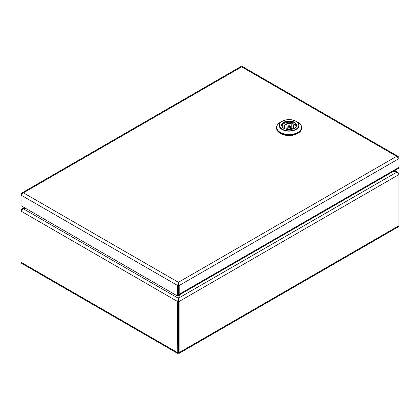 <?xml version="1.0" encoding="UTF-8"?>
<svg xmlns="http://www.w3.org/2000/svg" width="420" height="420" viewBox="0 0 420 420"><rect width="100%" height="100%" fill="white"/><g stroke="black" fill="none" stroke-linecap="round" stroke-linejoin="round"><path stroke-width="0.63" d="M21.063 194.203L21.063 195.122L23.431 192.833L21.919 192.948L21.063 194.203L21.42 194.408M179.198 294.262L179.198 285.5L399 158.597L399 157.684L398.144 156.429L396.632 156.314L399 158.597L399 167.365A2.236 1.292 60 0 1 398.538 168.389L178.736 295.286A2.236 1.292 -120 0 0 179.198 294.262L399 167.365L399 168.273L398.076 168.651M178.411 285.044L178.406 282.308L179.198 285.5L178.411 285.044L178.4 293.811M21.919 192.948L240.933 66.502L241.658 66.843L242.382 66.502L398.144 156.429M399 157.684L398.643 157.889M178.406 282.308L396.632 156.314L241.658 66.843L23.431 192.833L178.406 282.308L177.608 285.5L178.4 285.044L178.4 295.633L177.608 296.09L21.063 205.711L21.063 195.122L177.608 285.5L177.608 296.09M178.406 283.222L178.4 285.044M178.4 295.391A2.236 1.292 -120 0 0 178.736 295.286M280.334 122.299A12.395 7.156 0 0 0 280.334 132.416A12.395 7.156 0 0 0 297.864 132.416A12.395 7.156 0 0 0 297.864 122.299L296.153 121.306C291.449 119.065 286.75 119.065 282.051 121.306A9.97 5.759 180 0 1 296.153 121.306A9.97 5.759 180 0 1 296.153 129.449A9.97 5.759 180 0 1 282.051 129.449A9.97 5.759 180 0 1 282.051 121.306L280.334 122.299C277.473 124.394 276.224 126.163 276.575 127.617L276.575 128.195A12.521 7.229 0 0 0 280.245 133.308A12.521 7.229 0 0 0 293.895 134.873A12.521 7.229 0 0 0 301.623 128.195L301.623 127.617A12.521 7.229 180 0 1 293.895 134.295A12.521 7.229 180 0 1 280.245 132.725A12.521 7.229 180 0 1 276.575 127.617A12.521 7.229 180 0 1 277.19 125.38M297.05 133.78A11.854 6.841 180 0 1 281.148 133.78M285.962 129.129L286.965 128.767M293.134 127.607L293.134 125.207L295.019 124.12A7.156 4.132 180 0 1 296.226 126.063M293.123 123.023L293.123 127.617M282.277 126.777A6.888 3.974 -0 0 1 285.437 122.855A6.888 3.974 -0 0 1 292.929 122.918L291.233 124.115A4.562 2.635 -0 0 0 284.54 126.441A4.562 2.635 -0 0 0 284.954 127.544M285.07 128.835L284.87 127.57L283.773 128.2M285.07 127.675L284.87 127.57A4.83 2.788 180 0 1 285.684 124.252A4.83 2.788 180 0 1 291.433 123.779M291.233 128.662L291.233 124.115M295.921 126.777A6.888 3.974 -0 0 0 294.824 124.01L295.019 124.12M178.343 333.532L178.106 333.911M23.699 208.625L25.757 208.42L23.142 208.682L21 211.097L21 262.227L21.693 263.382L177.781 353.498L178.343 353.062L178.348 301.019L178.337 352.149L179.135 352.606L179.135 301.476L178.668 298.095L179.655 294.756L177.544 301.476L177.781 353.498M393.215 171.46L396.921 172.09L398.937 174.578L398.937 173.659L397.74 172.21L393.241 171.444M23.142 208.682L178.568 298.415L178.337 301.019L178.668 298.095L396.921 172.09M178.568 299.329L178.668 298.977M178.343 353.062L178.957 353.467L398.239 226.863L398.937 225.703L398.937 174.578L179.135 301.476L178.348 301.019L177.544 301.476L21 211.097L21 210.178L21.294 210.347M178.957 353.467L179.135 352.606L398.937 225.703M24.901 207.926L23.699 208.619L22.018 208.834L21 210.178M281.899 125.491C281.904 126.541 282.592 127.481 283.952 128.31C288.104 131.024 296.756 128.814 296.3 125.491A7.203 4.158 0 0 0 294.194 122.551A7.203 4.158 0 0 0 286.346 121.653A7.203 4.158 0 0 0 281.899 125.491A7.203 4.158 0 0 0 283.82 128.321A7.471 4.31 180 0 1 283.82 122.225A7.471 4.31 180 0 1 294.383 122.225A7.471 4.31 180 0 1 294.383 128.321A7.471 4.31 180 0 1 283.82 128.321M295.927 121.333A9.655 5.575 0 0 0 282.272 121.333A9.655 5.575 0 0 0 282.272 129.213A9.655 5.575 0 0 0 295.927 129.213A9.655 5.575 0 0 0 295.927 121.333M296.153 121.306L297.864 122.299C300.725 124.394 301.98 126.163 301.623 127.617A12.521 7.229 180 0 0 301.009 125.38M287.858 126.572L288.314 125.874C289.369 125.496 290.042 125.727 290.341 126.572A1.239 0.714 180 0 1 289.979 127.087A1.239 0.714 180 0 1 288.619 127.239A1.239 0.714 180 0 1 287.858 126.572L287.81 128.856M289.658 126.546A0.793 0.457 -0 0 0 289.658 125.9A0.793 0.457 -0 0 0 288.54 125.9A0.793 0.457 -0 0 0 288.54 126.546A0.793 0.457 -0 0 0 289.658 126.546M293.328 124.877A4.83 2.788 180 0 1 292.514 128.195A4.83 2.788 180 0 1 286.766 128.662M292.509 128.189A4.562 2.635 -0 0 0 293.664 126.441A4.562 2.635 -0 0 0 293.134 125.207M394.17 170.909L395.892 171.901M178.248 283.915L178.573 284.104M21 262.227L177.544 352.606L178.337 352.149M293.664 126.441C293.47 127.244 293.039 127.822 292.383 128.179C290.74 129.024 288.907 129.181 286.892 128.641M290.341 126.572L290.388 128.856M285.033 127.57L284.54 126.441M296.257 126.441L294.977 124.005M293.055 122.897C288.656 121.013 281.715 123.107 281.941 126.441M178.337 352.527L178.343 352.159M397.74 172.21L394.826 170.531M24.245 207.548L22.018 208.834"/></g></svg>
